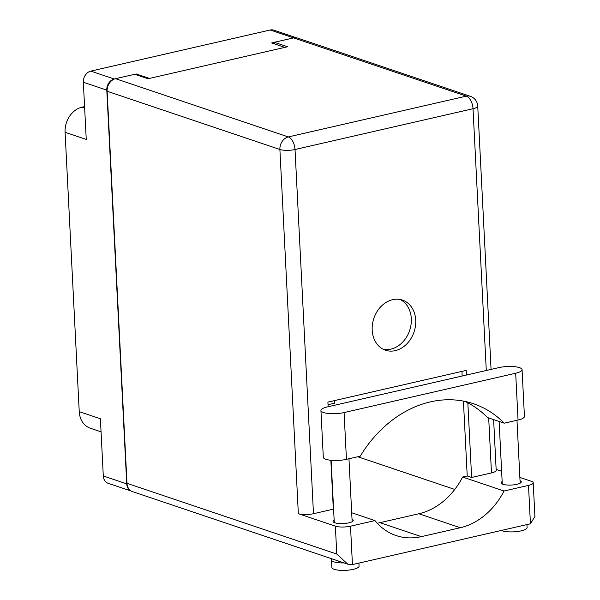 <?xml version="1.0" encoding="UTF-8"?>
<svg xmlns="http://www.w3.org/2000/svg" width="600" height="600" viewBox="0 0 600 600"><rect width="100%" height="100%" fill="white"/><g stroke="black" fill="none" stroke-linecap="round" stroke-linejoin="round"><path stroke-width="0.9" d="M101.055 431.835L90.203 428.175A21.788 17.468 -71.4 0 1 79.238 411.638L100.395 418.77L103.29 475.965L126.735 483.87A9.652 7.74 108.6 0 0 131.37 491.115M114.892 78.877L114.255 79.02A9.652 7.74 108.6 0 0 106.792 90.135L83.34 82.23L86.242 139.433L65.085 132.3L79.238 411.638M65.085 132.3A21.788 17.468 -71.4 0 1 81.953 107.198L84.578 106.597M274.35 42.33L271.642 42.953L284.812 47.392M293.618 37.89L270.218 30L90.81 71.115L114.255 79.02M149.453 78.412L136.282 73.972L134.82 74.31M106.792 90.135L126.735 483.87M136.282 73.972L136.328 74.812M334.418 400.612L334.553 403.207L328.028 404.7M131.392 491.13L108.142 483.293A9.652 7.74 -71.4 0 1 103.29 475.965M270.218 30A9.652 7.74 -71.4 0 1 273.772 30.15L296.43 37.785M83.34 82.23A9.652 7.74 -71.4 0 1 90.81 71.115M320.94 410.49L323.31 457.268A14.79 3.9 -2.9 0 0 325.905 459.308A14.79 3.9 -2.9 0 0 346.447 459.345L344.077 412.567A14.79 3.9 -2.9 0 1 323.543 412.53A14.79 3.9 -2.9 0 1 320.94 410.49A14.79 3.9 -2.9 0 1 327.33 406.92L498.93 367.597A14.79 3.9 -2.9 0 1 514.088 366.63A14.79 3.9 -2.9 0 1 522.067 369.668A14.79 3.9 -2.9 0 1 515.678 373.237L344.077 412.567M526.935 524.588L527.085 527.572A13.62 3.593 177.1 0 1 517.605 531.495A13.62 3.593 177.1 0 1 502.275 530.827A13.62 3.593 177.1 0 1 501.33 530.452M358.92 563.085L359.077 566.077A13.62 3.593 177.1 0 1 349.597 570A13.62 3.593 177.1 0 1 334.267 569.332A13.62 3.593 177.1 0 1 331.868 567.457L331.493 559.957A13.62 3.593 177.1 0 1 332.032 558.877M343.987 562.905A13.62 3.593 177.1 0 1 333.885 561.84A13.62 3.593 177.1 0 1 331.493 559.957M520.035 480.683A10.117 2.67 177.1 0 1 521.265 481.868A10.117 2.67 177.1 0 1 514.222 484.785A10.117 2.67 177.1 0 1 502.838 484.29A10.117 2.67 177.1 0 1 501.053 482.895A10.117 2.67 177.1 0 1 502.155 481.59M352.02 519.188A10.117 2.67 177.1 0 1 353.25 520.373A10.117 2.67 177.1 0 1 346.215 523.29A10.117 2.67 177.1 0 1 334.822 522.795A10.117 2.67 177.1 0 1 333.045 521.4A10.117 2.67 177.1 0 1 334.147 520.095M415.725 320.168A26.46 21.218 108.6 0 0 402.405 300.082A26.46 21.218 108.6 0 0 372.188 330.15A26.46 21.218 108.6 0 0 385.5 350.228A26.46 21.218 108.6 0 0 415.725 320.168M400.155 299.49A26.46 21.218 -71.4 0 1 411.315 318.683A26.46 21.218 -71.4 0 1 383.347 349.335M336.623 560.423A8.947 2.362 -2.9 0 0 337.733 560.955A8.947 2.362 -2.9 0 0 339.405 561.36M522.067 369.668L524.438 416.452A14.79 3.9 -2.9 0 1 518.048 420.022L504.232 423.188A117.203 93.968 108.6 0 0 473.49 403.74A117.203 93.968 108.6 0 0 360.263 456.18L346.447 459.345M336.772 554.055L335.362 526.162L298.343 513.683L279.892 149.483L107.13 91.245L126.99 483.33L336.772 554.055L347.79 564.188L352.44 564.577L530.438 523.785L534.915 516.487L533.205 482.768A10.897 2.873 -2.9 0 0 531.285 481.26L519.87 477.412M530.438 523.785L528.495 485.4L504.037 491.002L462.607 477.037A68.483 54.907 -71.4 0 1 418.868 513.757L379.935 522.675A68.483 54.907 -71.4 0 1 377.243 523.222M528.495 485.4A10.897 2.873 -2.9 0 0 533.205 482.768M501.638 471.27L496.14 469.418M493.62 419.61L496.185 470.287A10.897 2.873 177.1 0 1 491.475 472.92L471.623 477.465L467.22 475.98L462.607 477.037M107.13 91.245A10.897 8.738 -71.4 0 1 115.56 78.69L288.322 136.935L466.32 96.142L293.558 37.898L274.35 42.3L274.433 43.89M274.35 42.3L287.572 46.755L147.99 78.75L134.767 74.287L115.56 78.69M347.79 564.188L132.472 491.603A10.897 8.738 -71.4 0 1 126.99 483.33M293.558 37.898A10.897 8.738 -71.4 0 1 297.57 38.07L470.332 96.315A10.897 8.738 108.6 0 0 466.32 96.142A10.897 5.843 -102.9 0 1 473.025 108.72L295.028 149.512L313.478 513.713A10.897 2.873 177.1 0 1 298.343 513.683M330.847 460.268L333.322 509.16L313.478 513.713M328.132 406.732L327.9 402.105L466.2 370.41L466.433 375.038M467.842 402.855L471.623 477.465M461.918 371.392L462.15 376.02M463.425 401.107L467.22 475.98M357.772 456.75L454.748 489.442M335.362 526.162A10.897 2.873 -2.9 0 0 350.498 526.192L352.44 564.577M351.697 512.745L374.955 520.582L350.498 526.192M374.955 520.582A68.483 54.907 108.6 0 0 396.143 535.567A68.483 54.907 108.6 0 0 421.365 536.64L460.298 527.722A68.483 54.907 108.6 0 0 504.037 491.002M504.232 423.188L487.485 417.54A117.203 93.968 108.6 0 0 464.955 401.408M81.953 107.198L84.653 108.113M491.475 472.92L488.685 417.945M486.285 370.493L473.025 108.72A10.897 2.873 -2.9 0 0 477.735 106.087A10.897 10.897 0 0 0 470.332 96.315M418.868 513.757L460.298 527.722M379.935 522.675L421.365 536.64M288.322 136.935A10.897 8.738 108.6 0 0 279.892 149.483A10.897 2.873 177.1 0 0 295.028 149.512A10.897 5.843 -102.9 0 0 288.322 136.935M518.048 420.022L515.678 373.237M348.96 458.768L352.147 521.678M516.975 420.263L520.162 483.173M499.11 421.463L502.283 484.08M331.118 460.298L334.275 522.577M491.07 369.397L477.735 106.087"/></g></svg>
